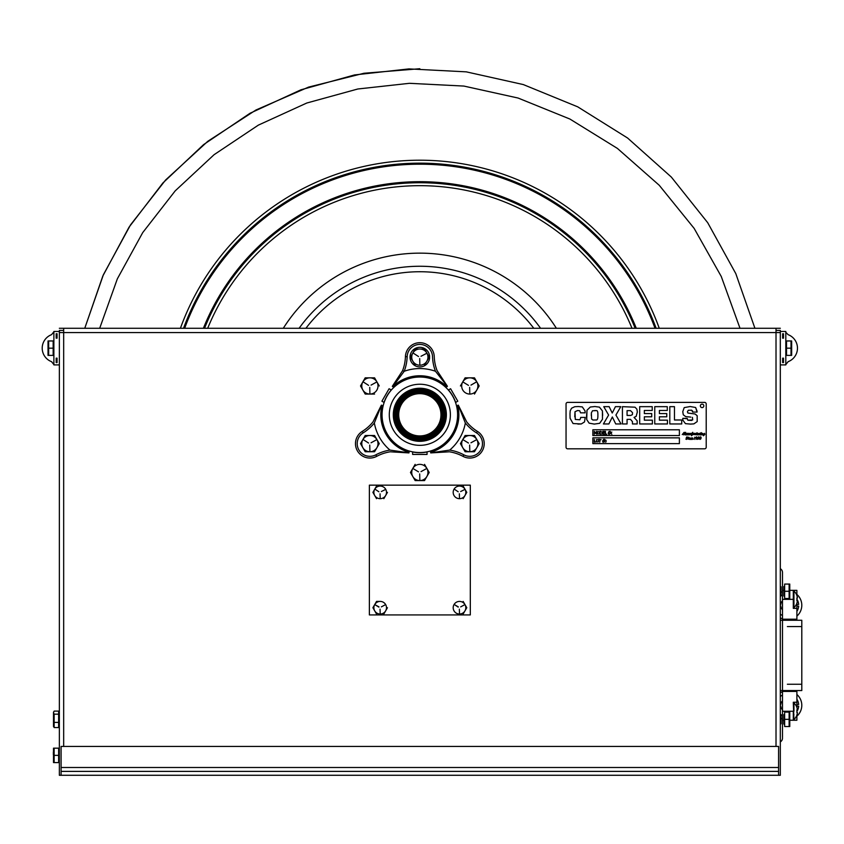 <?xml version="1.0" encoding="UTF-8"?>
<svg xmlns="http://www.w3.org/2000/svg" width="844" height="844" viewBox="0 0 844 844"><rect width="100%" height="100%" fill="white"/><g stroke="black" fill="none" stroke-linecap="round" stroke-linejoin="round"><path stroke-width="1.27" d="M61.084 771.384L778.59 771.384L778.59 746.434L61.084 746.434L61.084 775.277L59.354 775.277L59.354 332.578L63.669 332.578L63.669 746.434M63.669 328.274L84.769 328.274L63.669 328.274L63.669 332.578L776.016 332.578L776.016 328.274L780.32 328.274L59.354 328.274L776.016 328.274M61.084 775.277L780.32 775.277L780.32 332.578L776.016 332.578L776.016 746.434M487.252 328.274L476.438 328.274L487.252 328.274M363.247 328.274L352.433 328.274L363.247 328.274M110.912 328.274L100.098 328.274L110.912 328.274M739.587 328.274L728.773 328.274L739.587 328.274M780.32 330.426L776.016 330.426L780.32 330.426M63.669 330.426L59.354 330.426L63.669 330.426M778.59 771.384L778.59 775.277M183.549 328.274A251.628 251.628 0 0 1 656.126 328.274M203.404 328.274A233.081 233.081 0 0 1 636.281 328.274M184.657 328.274A250.594 250.594 0 0 1 655.028 328.274M299.114 328.274A148.523 148.523 0 0 1 540.571 328.274A148.523 148.523 0 0 0 299.114 328.274M204.522 328.274A232.047 232.047 0 0 1 635.163 328.274M436.823 397.809A24.012 24.012 0 0 1 426.051 437.983A24.012 24.012 0 0 1 396.648 408.58A24.012 24.012 0 0 1 436.823 397.809A24.012 24.012 0 0 0 396.648 408.58A24.012 24.012 0 0 0 426.051 437.983A24.012 24.012 0 0 0 436.823 397.809M434.776 399.856A21.121 21.121 0 0 1 425.313 435.198A21.121 21.121 0 0 1 399.434 409.319A21.121 21.121 0 0 1 434.776 399.856M404.076 430.556A22.292 22.292 0 0 0 441.37 420.565A22.292 22.292 0 0 0 414.077 393.262A22.292 22.292 0 0 0 404.076 430.556A22.292 22.292 0 0 1 414.077 393.262A22.292 22.292 0 0 1 441.37 420.565A22.292 22.292 0 0 1 404.076 430.556M408.359 433.9C410.437 436.105 426.009 440.948 435.609 430.556C446.001 420.956 441.159 405.394 438.954 403.316C441.159 405.394 446.001 420.956 435.609 430.556C426.009 440.948 410.437 436.105 408.359 433.9M457.786 401.206L450.58 388.725M389.105 388.725L381.899 401.206M432.339 436.443A25.003 25.003 0 0 0 432.339 393.135A25.003 25.003 0 0 0 394.834 414.794A25.003 25.003 0 0 0 432.339 436.443M432.666 437.002A25.647 25.647 0 0 1 397.629 427.613A25.647 25.647 0 0 1 407.019 392.576A25.647 25.647 0 0 1 442.056 401.966A25.647 25.647 0 0 1 432.666 437.002M458.25 405.183L465.339 423.013A44.985 44.985 0 0 0 476.501 432.856A12.692 12.692 0 0 1 480.785 449.979A12.692 12.692 0 0 1 463.82 454.821A44.985 44.985 0 0 0 449.715 450.084L430.725 452.859M447.415 386.288L437.087 370.653A43.255 43.255 0 0 1 434.249 356.632A14.422 14.422 0 0 0 419.837 342.696A14.422 14.422 0 0 0 405.426 356.632L407.156 356.695A12.692 12.692 0 0 1 419.837 344.426A12.692 12.692 0 0 1 432.518 356.695A44.985 44.985 0 0 0 435.472 371.276L447.373 386.33M408.96 452.859L389.97 450.084A44.985 44.985 0 0 0 375.865 454.821A12.692 12.692 0 0 1 358.9 449.979A12.692 12.692 0 0 1 363.184 432.856A44.985 44.985 0 0 0 374.346 423.013L381.435 405.183M406.565 391.806A26.544 26.544 0 0 0 406.565 437.772A26.544 26.544 0 0 0 446.381 414.794A26.544 26.544 0 0 0 406.565 391.806M381.372 405.162L372.995 421.926A43.255 43.255 0 0 1 362.276 431.389A14.422 14.422 0 0 0 357.402 450.844A14.422 14.422 0 0 0 376.688 456.351A43.255 43.255 0 0 1 390.244 451.793L408.939 452.911M427.053 454.441L412.632 454.441L412.632 451.994A37.896 37.896 0 0 0 427.053 451.994L427.053 453.724M412.632 453.724L412.632 451.994M457.163 401.565L455.665 402.43A37.896 37.896 0 0 0 448.449 389.949L449.947 389.084M405.426 356.632A43.255 43.255 0 0 1 402.599 370.653L392.312 386.33M389.728 389.084L391.236 389.949A37.896 37.896 0 0 0 384.02 402.43L382.522 401.565M430.735 452.911L449.441 451.793A43.255 43.255 0 0 1 462.997 456.351A14.422 14.422 0 0 0 482.283 450.844A14.422 14.422 0 0 0 477.409 431.389L476.501 432.856M462.997 456.351L463.82 454.821M477.409 431.389A43.255 43.255 0 0 1 466.69 421.926L458.313 405.162M402.599 370.653L404.213 371.276A44.985 44.985 0 0 0 407.156 356.695M447.331 386.373L446.972 386.731A39.035 39.035 0 0 0 392.713 386.731L404.213 371.276A46.241 46.241 0 0 1 435.472 371.276M376.688 456.351L375.865 454.821M363.184 432.856L362.276 431.389M408.971 452.795L409.108 452.321A39.035 39.035 0 0 1 381.973 405.32L381.488 405.194M458.186 405.194L457.712 405.32A39.035 39.035 0 0 1 430.577 452.321L430.704 452.795M403.221 431.411A23.505 23.505 0 0 0 442.541 420.871A23.505 23.505 0 0 0 413.76 392.091A23.505 23.505 0 0 0 403.221 431.411A23.505 23.505 0 0 0 436.464 431.411A23.505 23.505 0 0 0 436.464 398.168A23.505 23.505 0 0 0 403.221 398.168A23.505 23.505 0 0 0 403.221 431.411M411.946 440.135L410.479 438.669M409.256 437.445L403.358 431.548A1.783 1.783 0 0 0 401.09 431.337M400.636 431.79L400.109 432.539M783.063 360.282A12.111 12.111 0 0 1 782.631 360.282L782.631 362.582L783.496 362.593L783.496 358.162L782.631 358.162L782.631 362.593A14.422 14.422 0 0 0 783.496 362.582L783.496 360.282A12.111 12.111 0 0 1 783.063 360.282M782.631 336.07A12.111 12.111 0 0 1 783.496 336.07L783.496 333.76L782.631 333.749L782.631 338.18L783.496 338.18L783.496 333.749A14.422 14.422 0 0 0 782.631 333.76L782.631 336.07M785.806 331.449L785.806 364.903L780.32 364.903L780.32 331.449L785.806 331.449M780.32 364.903L785.806 364.903M785.859 332.388L788.138 334.678A14.422 14.422 0 0 0 787.99 334.625A14.422 14.422 0 0 1 788.148 361.665L785.806 364.555M53.879 364.903L53.879 331.449L59.354 331.449L59.354 364.903L53.879 364.903M56.189 358.162L56.189 362.593L57.054 362.593L57.054 358.162L56.189 358.162L57.054 358.162L57.054 362.582A14.422 14.422 0 0 1 56.189 362.582L56.189 358.162M56.189 333.749L56.189 338.18L57.054 338.18L57.054 333.749L56.189 333.749A14.422 14.422 0 0 1 57.054 333.76L57.054 338.18L56.189 338.18L56.189 333.76M59.745 332.325L59.354 331.449L53.879 331.449M53.879 364.555L51.537 361.665A14.422 14.422 0 0 0 51.684 361.728A14.422 14.422 0 0 1 51.537 361.665A14.422 14.422 0 0 1 51.537 334.678L53.879 331.787M369.377 485.152L369.377 614.928L470.308 614.928L470.308 485.152L369.377 485.152M782.483 737.498L782.483 714.594L782.483 724.057L782.483 720.249L784.646 720.249L782.483 720.249L782.483 572.443L782.483 737.498M782.483 590.357L782.483 596.012L782.483 586.548L782.483 590.357L784.646 590.357M782.483 738.162A4.304 4.304 0 0 1 780.32 741.897A4.304 4.304 0 0 0 782.483 738.162M782.483 572.443A4.304 4.304 0 0 0 780.32 568.708A4.304 4.304 0 0 1 782.483 572.443M796.863 595.558A11.046 11.046 0 0 1 797.443 597.985A11.046 11.046 0 0 0 796.863 595.558L796.915 595.474A11.13 11.13 0 0 0 793.94 591.095L793.94 607.617A11.13 11.13 0 0 0 796.915 603.238A11.13 11.13 0 0 1 796.894 603.302L796.894 608.355L793.297 608.355L793.297 590.357L796.894 590.357L796.894 595.421M796.894 597.985L796.894 598.512M796.894 600.211L796.894 600.738M796.894 603.049A11.046 11.046 0 0 0 797.443 600.738A11.046 11.046 0 0 1 796.863 603.154A11.046 11.046 0 0 0 797.443 600.738A11.046 11.046 0 0 1 796.894 603.049L796.894 603.207M782.483 619.201L796.894 619.201L796.894 608.355M789.404 590.357L793.297 590.357M796.863 715.047A11.046 11.046 0 0 0 797.443 712.631A11.046 11.046 0 0 1 796.863 715.047L796.915 715.132A11.13 11.13 0 0 1 793.94 719.51L793.297 702.25L796.894 702.25L796.894 691.415L782.483 691.415M796.894 702.25L796.894 707.314A11.13 11.13 0 0 1 796.915 707.367L796.894 707.557A11.046 11.046 0 0 1 797.443 709.878A11.046 11.046 0 0 0 796.863 707.451L796.915 707.367A11.13 11.13 0 0 0 793.94 702.989L793.94 711.249M796.894 709.878L796.894 710.405M793.297 720.249L789.404 720.249L796.894 720.249L796.894 715.195L796.894 720.249L793.297 720.249L793.297 711.249L782.483 711.249M796.894 720.249L796.894 716.166L796.894 720.249M782.483 720.249L784.646 720.249L782.483 720.249M797.443 600.738L796.863 600.738A9.21 5.338 -90 0 0 796.863 597.985L797.443 597.985M796.863 707.451A11.046 11.046 0 0 1 797.443 709.878A11.046 11.046 0 0 0 796.894 707.557M797.443 712.631L796.863 712.631A9.21 5.338 -90 0 0 796.863 709.878L797.443 709.878M783.918 591.285C783.918 578.594 783.918 578.594 783.918 591.285C783.918 603.977 783.918 603.977 783.918 591.285C783.918 574.732 783.918 607.828 783.918 591.285M783.918 719.331C783.918 706.639 783.918 706.639 783.918 719.331C783.918 732.022 783.918 732.022 783.918 719.331C783.918 702.778 783.918 735.873 783.918 719.331M783.918 590.357C783.918 578.657 783.918 578.657 783.918 590.357C783.918 585.114 783.918 585.114 783.918 590.357M783.918 720.249C783.918 731.959 783.918 731.959 783.918 720.249C783.918 725.492 783.918 725.492 783.918 720.249M789.129 584.069L784.646 584.069L784.646 591.285L789.129 591.285L789.129 584.069L789.773 584.069L789.773 590.357L789.773 584.069L789.129 584.069M789.773 590.357L789.773 587.846L789.773 590.357M784.646 719.331L784.646 726.536L789.773 726.536L789.129 726.536L789.129 712.114L784.646 712.114L784.646 719.331L789.129 719.331M789.773 720.249L789.773 726.536L789.773 720.249M789.773 720.765L789.773 725.956L789.773 720.765M780.32 595.79L781.016 595.79L781.016 586.78L780.32 586.78M784.646 591.285L784.646 598.491L789.129 598.491L789.129 591.285M789.773 584.069L789.773 598.491L789.773 584.069M789.773 590.441L789.773 587.846L789.773 590.441M789.773 592.72L789.773 597.911L789.773 592.72M781.016 723.836L780.32 723.836L781.016 723.836L781.016 714.815L780.32 714.815M789.129 726.536L789.773 726.536L789.129 726.536M789.773 712.114L789.773 726.536L789.773 712.114M789.773 718.476L789.773 715.881L789.773 718.476M787.378 684.241L801.8 684.241L787.378 684.241M787.378 626.564L801.8 626.564L787.378 626.564M780.32 620.256L801.8 620.256L801.8 690.55L780.32 690.55M780.32 604.409L780.753 604.409A6.689 6.689 0 0 1 782.483 600.728A6.689 6.689 0 0 0 780.753 604.409L780.32 604.409M798.667 604.409L796.894 604.409L798.667 604.409A11.32 11.32 0 0 0 796.915 599.177M798.667 606.14L796.894 606.14L798.667 606.14A11.32 11.32 0 0 1 796.894 611.404M780.753 606.14L780.753 606.14A6.689 6.689 0 0 0 782.483 609.822M796.894 616.109A14.422 14.422 0 0 0 796.894 594.44M782.483 591.718A14.422 14.422 0 0 0 781.016 592.34M780.32 617.85A14.422 14.422 0 0 0 782.483 618.831M783.633 619.201A14.422 14.422 0 0 0 791.134 619.201M782.483 595.073A11.32 11.32 0 0 0 780.32 596.423M780.32 614.126A11.32 11.32 0 0 0 782.483 615.476M782.483 604.547A4.958 4.958 0 0 0 782.483 606.003M780.32 696.479A11.32 11.32 0 0 1 782.483 695.129A11.32 11.32 0 0 0 780.32 696.479M798.667 704.466L796.894 704.466L798.667 704.466A11.32 11.32 0 0 0 796.894 699.201M798.667 706.196L796.894 706.196L798.667 706.196A11.32 11.32 0 0 1 796.915 711.429M780.753 706.196L780.753 706.196A6.689 6.689 0 0 0 782.483 709.878M793.94 719.51A11.13 11.13 0 0 0 796.145 716.778A14.422 14.422 0 0 0 796.894 694.496M791.134 691.415A14.422 14.422 0 0 0 783.633 691.415M782.483 691.774A14.422 14.422 0 0 0 780.32 692.755M781.016 718.265A14.422 14.422 0 0 0 782.483 718.898M793.297 718.487A14.422 14.422 0 0 0 793.94 718.17M782.483 700.784A6.689 6.689 0 0 0 780.753 704.466M780.32 714.182A11.32 11.32 0 0 0 782.483 715.533M793.297 714.984A11.32 11.32 0 0 0 793.94 714.551M782.483 704.603A4.958 4.958 0 0 0 782.483 706.059M53.499 754.779L53.499 762.586L53.499 754.779M53.499 751.93L53.499 754.525M53.499 756.815L53.499 762.005L53.499 756.815M54.143 762.586L58.637 762.586L58.637 755.369L54.143 755.369L54.143 762.586M58.637 755.369L58.637 748.164L53.499 748.164L54.143 748.164L54.143 755.369M54.143 726.536L53.499 726.536L54.143 726.536M53.583 721.736L53.583 724.131M53.583 714.52L53.583 716.915M53.499 712.114L53.499 726.536L53.499 712.114M53.499 718.476L53.499 715.881L53.499 718.476M53.499 720.765L53.499 725.956L53.499 720.765M53.161 348.171L53.161 355.387L48.024 355.387L48.667 355.387L48.667 348.171L53.161 348.171L53.161 340.965L48.667 340.965L48.667 348.171M48.667 340.965L48.024 340.965L48.667 340.965M48.024 340.965L48.024 355.387L48.024 340.965M48.024 347.327L48.024 344.732L48.024 347.327M48.024 349.616L48.024 354.807L48.024 349.616M786.524 340.965L786.524 348.171L791.018 348.171L791.018 340.965L786.524 340.965M786.524 348.171L786.524 355.387L791.018 355.387L791.018 348.171M791.018 355.387L791.661 355.387L791.018 355.387M791.018 340.965L791.661 340.965L791.018 340.965M791.661 340.965L791.661 355.387L791.661 340.965M791.661 347.327L791.661 344.732L791.661 347.327M791.661 349.616L791.661 354.807L791.661 349.616M53.816 715.448L53.541 713.022M54.143 714.172L53.499 712.631L53.499 726.03L53.499 712.631L54.143 711.091L58.637 711.091L58.637 714.172L54.143 714.172L54.143 727.57L53.541 725.629M53.816 723.202L53.552 719.331M54.143 722.401L58.637 722.401L58.637 727.57L54.143 727.57M58.637 722.401L58.637 714.172M53.499 718.972L53.499 718.223L53.499 718.972M53.499 718.286L53.499 714.035L53.499 718.286M53.499 720.618L53.499 725.545L53.499 720.618M54.143 748.164L53.499 748.164L54.143 748.164M53.499 748.164L53.499 762.586L53.499 748.164M415.153 349.005L410.469 357.118L415.153 349.005L424.532 349.005L415.153 349.005M410.469 357.118L415.153 365.22L410.469 357.118M429.206 357.118L424.532 349.005L429.206 357.118L424.532 365.22L429.206 357.118M419.837 349.005A8.113 8.113 0 0 1 427.95 357.118A8.113 8.113 0 0 1 419.837 365.22A8.113 8.113 0 0 1 411.735 357.118A8.113 8.113 0 0 1 419.837 349.005M421.019 356.263L426.442 353.467L421.019 356.263M418.518 356.516L413.391 353.225L418.518 356.516M419.7 358.552L419.837 364.787L419.7 358.552M365.199 435.515L360.525 443.627L365.199 435.515L374.578 435.515L379.262 443.627L374.578 451.74L365.199 451.74L360.525 443.627L365.199 451.74L374.578 451.74L379.262 443.627L374.578 435.515L365.199 435.515M369.894 435.515A8.113 8.113 0 0 1 378.007 443.627A8.113 8.113 0 0 1 369.894 451.74A8.113 8.113 0 0 1 361.781 443.627A8.113 8.113 0 0 1 369.894 435.515M371.065 442.783L376.54 439.787L371.065 442.783M368.575 443.037L363.437 439.735L368.575 443.037M369.746 445.073L369.894 451.308L369.746 445.073M465.107 435.515L460.423 443.627L465.107 435.515L474.476 435.515L479.16 443.627L474.476 451.74L465.107 451.74L460.423 443.627L465.107 451.74L474.476 451.74L479.16 443.627L474.476 435.515L465.107 435.515M469.791 435.515A8.113 8.113 0 0 1 477.904 443.627A8.113 8.113 0 0 1 469.791 451.74A8.113 8.113 0 0 1 461.679 443.627A8.113 8.113 0 0 1 469.791 435.515M470.973 442.783L476.438 439.787L470.973 442.783M468.473 443.037L463.145 439.787L468.473 443.037M469.644 445.073L469.791 451.308L469.644 445.073M459.495 486.06A6.309 6.309 0 0 1 465.804 492.368A6.309 6.309 0 0 1 459.495 498.677A6.309 6.309 0 0 1 453.186 492.368A6.309 6.309 0 0 1 459.495 486.06M460.676 491.524L464.527 489.625L460.676 491.524M458.176 491.767L454.599 489.372L458.176 491.767M459.347 493.803L459.495 498.245L459.347 493.803M463.145 498.677L466.785 492.368L463.145 498.677M466.785 492.368L463.145 486.06L466.785 492.368M383.83 614.031L387.47 607.722L383.83 614.031M378.872 607.121L375.095 604.779L379.009 606.878M380.19 601.413A6.309 6.309 0 0 1 386.499 607.722A6.309 6.309 0 0 1 380.19 614.031A6.309 6.309 0 0 1 373.881 607.722A6.309 6.309 0 0 1 380.19 601.413L376.54 601.413L372.9 607.722L376.54 601.413L380.19 601.413M381.361 606.878L385.275 604.779L381.361 606.878M380.043 609.168L380.19 613.599L380.043 609.168M372.9 607.722L376.54 614.031L372.9 607.722M463.145 614.031L466.785 607.722L463.145 614.031M466.785 607.722L463.145 601.413L466.785 607.722M458.176 607.121L454.599 604.726L458.313 606.878M459.495 601.413A6.309 6.309 0 0 1 465.804 607.722A6.309 6.309 0 0 1 459.495 614.031A6.309 6.309 0 0 1 453.186 607.722A6.309 6.309 0 0 1 459.495 601.413M460.676 606.878L464.58 604.779L460.676 606.878M459.347 609.168L459.495 613.599L459.347 609.168M380.19 486.06A6.309 6.309 0 0 1 386.499 492.368A6.309 6.309 0 0 1 380.19 498.677A6.309 6.309 0 0 1 373.881 492.368A6.309 6.309 0 0 1 380.19 486.06M381.361 491.524L385.223 489.625L381.361 491.524M378.872 491.767L375.295 489.372L378.872 491.767M380.043 493.803L380.19 498.245L380.043 493.803M383.83 498.677L387.47 492.368L383.83 498.677M376.54 486.06L372.9 492.368L376.54 486.06M372.9 492.368L376.54 498.677L372.9 492.368M429.628 357.656A9.801 9.801 0 0 1 414.784 365.515A9.801 9.801 0 0 1 414.784 348.709A9.801 9.801 0 0 1 429.628 356.569A9.801 9.801 0 0 0 414.784 348.709A9.801 9.801 0 0 0 414.784 365.515A9.801 9.801 0 0 0 429.628 357.656M415.153 464.358L410.469 472.471L415.153 464.358M410.469 472.471L415.153 480.574L410.469 472.471M415.153 480.574L424.532 480.574L415.153 480.574M424.532 480.574L429.206 472.471L424.532 480.574M429.206 472.471L424.532 464.358L429.206 472.471M419.837 464.358A8.113 8.113 0 0 1 427.95 472.471A8.113 8.113 0 0 1 419.837 480.574A8.113 8.113 0 0 1 411.735 472.471A8.113 8.113 0 0 1 419.837 464.358M421.019 471.617L426.494 468.631L421.019 471.617M418.518 471.87L413.191 468.631L418.518 471.87M419.7 473.906L419.837 480.141L419.7 473.906M365.199 377.838L360.525 385.951L365.199 377.838L374.578 377.838L365.199 377.838M360.525 385.951L365.199 394.064L360.525 385.951M365.199 394.064L374.578 394.064L365.199 394.064M379.262 385.951L374.578 377.838L379.262 385.951M369.894 377.838A8.113 8.113 0 0 1 378.007 385.951A8.113 8.113 0 0 1 369.894 394.064A8.113 8.113 0 0 1 361.781 385.951A8.113 8.113 0 0 1 369.894 377.838M371.065 385.107L376.54 382.11L371.065 385.107M368.575 385.36L363.437 382.058L368.575 385.36M369.746 387.396L369.894 393.631L369.746 387.396M465.107 377.838L460.423 385.951L465.107 377.838L474.476 377.838L465.107 377.838M479.16 385.951L474.476 377.838L479.16 385.951L474.476 394.064L479.16 385.951M469.791 377.838A8.113 8.113 0 0 1 477.904 385.951A8.113 8.113 0 0 1 469.791 394.064A8.113 8.113 0 0 1 461.679 385.951A8.113 8.113 0 0 1 469.791 377.838M470.973 385.107L476.248 382.058L470.973 385.107M468.473 385.36L463.145 382.11L468.473 385.36M469.644 387.396L469.791 393.631L469.644 387.396M592.52 410.754L591.349 412.916L591.612 419.046L592.931 420.017L596.36 419.974C597.446 420.101 597.953 418.497 597.89 415.132C597.974 411.893 597.468 410.395 596.349 410.627L592.52 410.754M627.071 415.438L630.753 415.438L632.399 414.647L632.567 412.695L630.531 410.638L627.071 410.638L627.071 415.438L630.753 415.438L632.399 414.647L632.567 412.695M697.102 411.26L695.635 407.494L690.16 406.534L684.21 407.61L682.775 411.693L684.21 407.61L690.16 406.534L695.635 407.494L697.081 412.072L692.671 412.072L697.081 412.072M690.835 417.115L685.697 416.588L683.281 414.805L682.775 411.693M691.647 420.439L687.828 420.217L692.692 419.943L692.407 417.379M687.164 418.708L682.775 418.36L687.164 418.36L687.828 420.217M685.444 423.646L690.476 424.089L685.444 423.646L682.838 420.122L682.775 418.36M687.913 413.043L687.417 411.777L688.293 410.258L687.417 411.777L687.913 413.043L695.087 413.993L697.176 415.712L697.186 421.599L693.884 423.878L690.476 424.089M692.544 410.891L692.671 412.072L691.721 410.184L688.293 410.258M667.287 410.458L667.287 406.66L654.754 406.66L654.754 423.962L667.435 423.962L667.435 420.164L667.435 423.962L654.754 423.962L654.754 406.66L667.287 406.66L667.287 410.458L659.407 410.458L659.407 413.581L666.771 413.581L666.771 416.788L666.771 413.581M622.418 423.962L627.071 423.962L622.418 423.962L622.418 406.66L622.418 423.962M627.071 419.362L630.51 419.362L627.071 419.362L627.071 423.962M632.451 421.662L632.451 423.962L637.178 423.962L632.451 423.962L632.451 421.662L630.51 419.362M636.154 416.398L637.326 411.999L636.154 416.398L634.044 417.411L637.178 420.808L637.178 423.962M635.015 407.188L622.418 406.66L635.015 407.188L636.914 409.182L637.326 411.999M586.991 410.237L586.728 419.573L589.123 423.15L594.281 424.089L589.123 423.15L586.728 419.573L586.538 416.229L586.991 410.237L590.315 407.019L594.872 406.534L599.43 407.135L594.872 406.534M602.648 415.406L602.426 410.922L599.43 407.135L602.426 410.922L602.468 419.278L599.651 423.319L594.281 424.089M597.89 415.132C597.974 411.893 597.468 410.395 596.349 410.627L594.725 410.522M592.931 420.017L596.36 419.974M591.349 412.916L591.306 415.575M580.64 417.421L585.219 417.421L580.64 417.421M579.87 419.774L575.291 419.436L579.87 419.774L580.64 417.949M574.753 416.862L574.996 411.724L575.291 419.436M577.623 410.522L579.712 410.764L577.623 410.522L574.996 411.724M580.535 412.843L585.135 412.843L580.535 412.843L579.712 410.764M582.307 406.913L578.372 406.534L582.307 406.913L585.061 410.933L585.135 412.843M571.578 408.211L570.206 410.796L569.985 413.771L570.206 410.796L571.578 408.211L574.764 406.713L578.372 406.534M577.887 424.089L581.294 423.952L584.523 421.926L585.219 417.421L584.523 421.926L581.294 423.952L573.055 423.54L570.09 418.276L569.985 413.771M620.794 406.66L615.413 406.66L613.06 411.429L615.413 406.66L620.794 406.66L615.909 415.048L621.057 423.962L615.73 423.962L621.057 423.962M609.146 406.66L603.755 406.66L609.146 406.66L612.227 413.011L613.06 411.429M603.418 423.962L608.872 423.962L611.467 418.729L608.872 423.962L603.418 423.962L608.619 415.048L603.755 406.66M652.222 410.458L652.222 406.66L639.689 406.66L639.689 423.962L652.38 423.962L652.38 420.164L652.38 423.962L639.689 423.962L639.689 406.66L652.222 406.66L652.222 410.458L644.352 410.458L644.352 413.581L651.716 413.581L651.716 416.788L651.716 413.581M674.461 406.66L669.809 406.66L669.809 423.962L681.73 423.962L681.73 419.985L681.73 423.962L669.809 423.962L669.809 406.66L674.461 406.66L674.461 419.985L681.73 419.985M592.868 437.857L592.868 443.627L679.388 443.627L679.388 437.857L592.868 437.857L679.388 437.857L679.388 443.627L592.868 443.627L592.868 437.857M606.15 441.655L605.697 442.203L606.15 441.655M605.697 440.041L606.15 440.6L605.697 440.041M601.097 439.661L600.126 439.661L599.746 442.203L599.746 439.661L598.776 439.323L601.097 439.661M596.444 441.876L596.455 439.65L598.312 439.65L598.312 441.876L596.444 441.876M594.682 441.866L595.969 441.866L594.292 442.203L594.292 439.323L594.682 441.866M602.605 441.127L603.629 439.323L603.671 440.146L604.652 439.323L604.726 441.391L603.935 442.203L603.893 441.391L602.911 442.203L602.605 441.127M567.643 402.388A1.583 1.583 0 0 0 566.05 403.981L566.05 447.236A1.583 1.583 0 0 0 567.643 448.818L704.624 448.818A1.583 1.583 0 0 0 706.206 447.236L706.206 403.981A1.583 1.583 0 0 0 704.624 402.388L567.643 402.388M592.868 435.557L592.868 429.786L679.388 429.786L679.388 435.557L592.868 435.557L679.388 435.557L679.388 429.786L592.868 429.786L592.868 435.557M651.716 416.788L644.352 416.788L644.352 420.164L652.38 420.164M615.73 423.962L612.354 416.968L611.467 418.729M666.771 416.788L659.407 416.788L659.407 420.164L667.435 420.164M701.185 437.371L700.552 438.004L701.048 438.627L700.045 439.407L699.37 438.891L700.077 439.27L700.541 438.595L700.056 438.099L700.731 437.34L699.687 437.466L700.531 436.812L701.185 437.371M700.689 432.972L701.259 432.634L700.689 432.972M697.745 439.007L699.054 438.806L697.45 439.365L698.6 436.812L699.254 437.424L697.745 439.007M686.531 439.407L685.824 439.038L687.069 438.827L686.288 437.551L687.058 436.812L687.438 437.477L686.626 437.308L687.449 438.606L686.531 439.407M696.595 436.812L697.26 437.635L695.92 439.397L696.806 437.308L696.068 438.374L695.593 437.793L696.595 436.812M690.898 438.627L691.268 439.102L692.66 437.846L692.249 438.753L693.167 438.964L692.365 439.397L689.791 439.397L689.717 438.184L689.137 439.313L687.839 438.996L688.556 437.846L688.377 439.028L689.442 437.836L689.263 438.416L690.244 438.078L690.076 439.102L691.363 437.846L690.898 438.627M694.823 437.171L694.243 439.407L694.823 437.171M688.124 437.487L688.704 437.15L688.124 437.487M699.085 434.249L699.497 433.331L700.235 433.341L700.035 434.533L700.657 433.436L700.931 434.523L701.564 433.415L702.588 433.331L702.63 434.597L704.592 433.341L704.814 434.46L703.411 435.768L703.928 434.46L702.345 434.892L702.271 433.679L701.301 434.892L699.729 434.892L699.739 433.9L698.399 434.892L692.892 434.481L691.447 435.768L691.574 434.322L688.841 434.892L688.767 433.679L688.187 434.808L685.159 434.892L685.222 432.571L683.682 434.892L683.893 432.582L682.258 434.597L684.22 432.297L684.115 434.407L685.634 432.297L685.465 434.554L686.794 433.331L687.575 433.331L687.406 434.554L688.06 433.415L689.084 433.331L689.126 434.597L690.255 433.341L690.086 434.607L691.215 433.331L691.025 434.565L692.734 432.307L692.365 434.618L693.81 433.331L694.591 433.331L694.422 434.554L695.678 433.331L695.583 434.586L697.038 432.729L696.733 434.554L697.882 433.341L697.714 434.607L698.357 433.436L699.085 434.249M703.822 405.88A1.73 1.73 0 0 1 701.227 407.378A1.73 1.73 0 0 1 701.227 404.381A1.73 1.73 0 0 1 703.822 405.88M611.816 432.065L611.351 432.613L611.816 432.065M605.454 431.347L605.454 433.89L606.741 434.227L605.074 434.227L605.454 431.347M594.292 431.347L595.537 432.951L596.771 431.347L596.771 434.227L596.381 431.748L595.632 433.436L594.651 431.748L594.292 434.227L594.292 431.347M597.531 433.9L597.531 431.674L599.388 431.674L599.388 433.9L597.531 433.9M600.812 431.347L602.437 432.793L601.846 433.995L600.158 434.227L600.158 431.347L600.812 431.347M604.557 432.476L603.228 432.814L603.228 433.89L604.652 434.227L602.848 434.227L602.848 431.347L604.652 431.347L603.228 431.685L603.228 432.476L604.557 432.476M608.83 433.151L608.492 432.16L609.284 431.347L609.853 432.16L610.307 431.347L610.381 433.415L609.59 434.227L609.02 433.415L608.566 434.227L608.271 433.151L608.83 433.151M611.351 433.679L611.816 434.227L611.351 433.679M61.084 767.502L778.59 767.502M180.416 328.274A254.571 254.571 0 0 1 659.259 328.274M305.918 328.274A143.047 143.047 0 0 1 533.767 328.274M283.299 328.274A161.637 161.637 0 0 1 556.375 328.274M207.698 328.274A229.104 229.104 0 0 1 631.987 328.274M449.715 450.084A46.241 46.241 0 0 0 465.339 423.013M374.346 423.013A46.241 46.241 0 0 0 389.97 450.084M404.571 388.335A30.542 30.542 0 0 1 450.39 414.794A30.542 30.542 0 0 1 404.571 441.243A30.542 30.542 0 0 1 404.571 388.335M430.229 451.086A37.748 37.748 0 0 0 454.599 400.045A37.748 37.748 0 0 0 400.963 382.1A37.748 37.748 0 0 0 430.229 451.086M793.94 599.356L782.483 599.356M419.837 68.723L363.975 73.259L308.598 87.101L255.943 110.005L207.803 141.296L165.614 179.994L130.504 224.926L103.358 274.806L84.769 328.274L102.82 276.02L129.058 227.152L162.913 182.948L203.594 144.609L250.046 113.254L300.949 89.802L354.607 74.926L408.971 68.902L466.247 71.845L523.301 84.569L577.739 106.85L627.598 138.026L671.328 177.061L707.705 222.7L735.789 273.593L754.916 328.274M99.687 328.274L117.358 278.815L142.71 232.617L175.204 190.871L214.081 154.695L258.359 125.123L306.783 103.021L357.782 89L409.424 83.313L463.852 86.067L518.089 98.041L569.89 119.036L617.428 148.428L659.227 185.258L694.137 228.376L721.272 276.494L739.998 328.274M780.236 332.578L780.32 331.808M53.362 754.652L53.362 752.057"/></g></svg>
